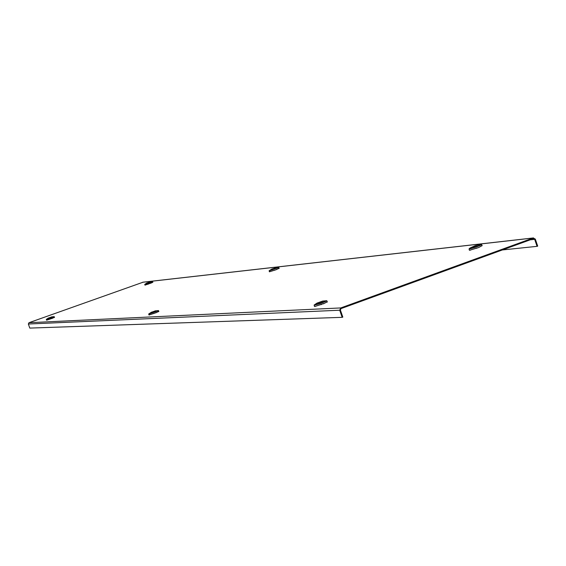 <?xml version="1.0" encoding="UTF-8"?>
<svg xmlns="http://www.w3.org/2000/svg" width="566" height="566" viewBox="0 0 566 566"><rect width="100%" height="100%" fill="white"/><g stroke="black" fill="none" stroke-linecap="round" stroke-linejoin="round"><path stroke-width="0.85" d="M533.391 238.675L534.686 239.333L537.063 246.344L537.7 246.118L535.316 239.1L533.165 238.01L340.774 307.932L339.713 310.218L342.161 317.335L342.819 317.094L340.371 309.984L341.008 308.611L533.391 238.675M342.161 317.335L29.786 328.089L28.357 324.014L28.979 322.705L143.071 282.208M148.851 283.906L146.53 284.613M151.355 282.936L150.422 283.34M52.963 317.979L51.888 318.439M50.303 319.005L48.103 319.677M277.05 269.204L276.314 269.515M274.397 270.215L271.595 271.086M156.683 312.361L155.77 312.743M153.818 313.458L151.214 314.257M476.367 248.177L473.487 249.097M321.127 304.473L318.708 305.244M537.063 246.344L502.382 249.946M469.49 250.292L478.638 247.554L482.048 245.665M472.03 247.08L478.143 244.859L472.03 247.08M473.155 246.719L477.86 244.979L473.155 246.719M476.763 248.014L476.416 248.311L476.982 248.156M470.926 249.91L470.035 250.236M269.43 271.779L276.123 269.713L279.116 268.227M271.362 269.317L276.123 267.605L271.362 269.317M272.196 269.041L275.89 267.697L272.196 269.041M279.165 268.369L278.479 268.617M274.715 270.053L274.425 270.293L274.835 270.18M270.435 271.418L269.749 271.744M152.579 281.656L144.719 284.422L144.981 284.967M144.974 285.144L152.247 282.583M146.53 283.149L150.436 281.762L146.53 283.149M147.202 282.929L150.245 281.833L147.202 282.929M145.745 284.854L145.186 285.123M46.518 320.052L47.282 319.995M51.874 318.389L46.695 320.2M54.485 317.293L51.704 318.587M52.044 316.79L48.089 318.198L52.044 316.79M51.386 317.01L48.287 318.127L51.4 317.038M53.869 317.618L54.527 317.413M149 314.731L149.933 314.632M155.756 312.708L149.261 314.951M158.452 310.614L158.813 311.378L155.558 312.948M155.784 310.741L150.931 312.482L155.784 310.741M154.957 311.01L151.172 312.39L154.971 311.067M148.794 313.974L158.551 310.628L148.674 314.066L148.992 314.965M158.112 311.774L158.855 311.512M154.242 313.423L153.803 313.408M314.512 306.1L314.654 306.503L315.87 306.135M323.653 303.532L314.937 306.475M327.254 301.791L323.419 303.843M323.299 300.978L317.038 303.249L323.299 300.978M322.188 301.331L317.335 303.128L322.224 301.416M327.325 301.982L326.801 302.202M321.191 304.593L321.721 304.458M28.979 322.705L340.774 307.932M533.165 238.01L142.632 282.257M534.686 239.333L530.215 239.828M339.713 310.218L28.357 324.014M481.708 244.703L469.065 248.99M481.397 244.618L481.652 244.618C479.161 246.076 475.058 247.533 469.341 248.99L469.065 248.877M278.769 267.485L269.183 270.796M278.656 267.421L269.133 270.739L269.352 271.616M146.997 282.908L144.719 284.422L152.572 281.599L152.862 282.264M54.223 316.684L46.327 319.436M54.485 317.3L54.187 316.627L46.341 319.408M48.577 317.95L46.469 319.281M151.978 311.972L149.042 313.727M326.844 300.808L314.102 305.187M326.639 300.716L326.787 300.723C324.226 302.258 320.059 303.751 314.279 305.194L314.371 306.27M533.512 237.925L142.837 282.208M482.161 245.708L481.652 244.618L479.381 244.604L475.115 245.722L470.077 248.014L469.058 248.891L469.32 250.059M272.345 268.822L269.133 270.739M275.062 267.888L278.769 267.414L279.144 268.242M149.933 281.889L152.572 281.599M54.187 316.627L51.52 316.925M46.299 319.38L46.483 320.087M158.438 310.543L154.66 311.038M314.102 305.081L316.981 303.107L322.662 301.091L326.787 300.723L327.304 301.827"/></g></svg>
